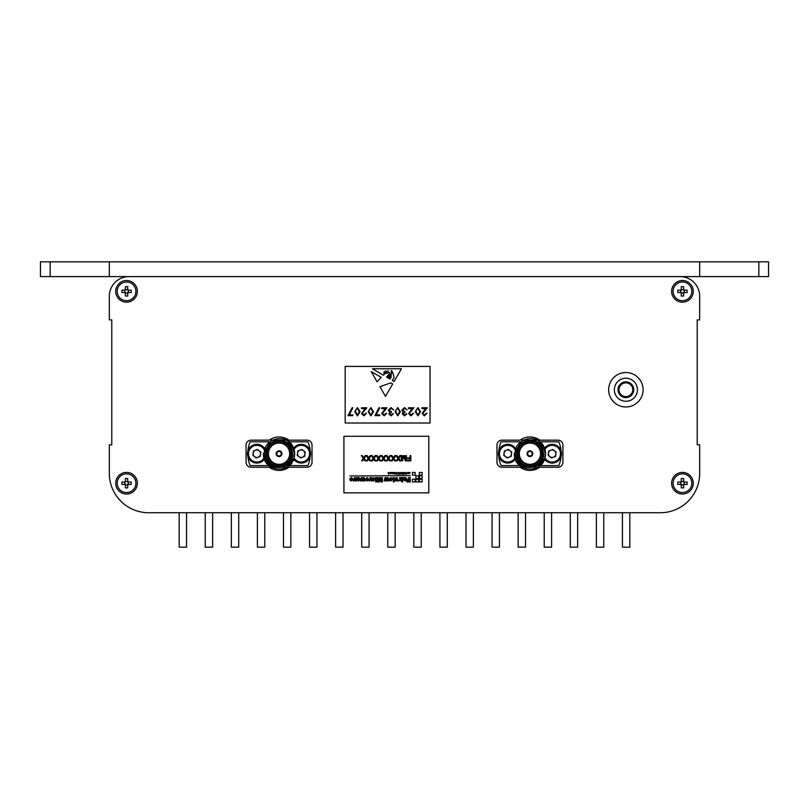 <?xml version="1.0" encoding="UTF-8"?>
<svg xmlns="http://www.w3.org/2000/svg" width="809" height="809" viewBox="0 0 809 809"><rect width="100%" height="100%" fill="white"/><g stroke="black" fill="none" stroke-linecap="round" stroke-linejoin="round"><path stroke-width="1.21" d="M660.316 512.734A39.358 39.358 0 0 0 699.674 473.376L699.674 444.839L697.216 444.839L697.216 319.879L697.216 444.839L697.216 319.879L699.674 319.879L699.674 296.266A19.679 19.679 0 0 0 679.995 276.587L129.005 276.587A19.679 19.679 0 0 0 109.326 296.266L109.326 319.879L111.784 319.879L111.784 444.839L111.784 319.879L111.784 444.839L109.326 444.839L109.326 473.376A39.358 39.358 0 0 0 148.684 512.734L660.316 512.734L629.817 512.734L629.817 547.167L622.434 547.167L622.434 512.734L603.747 512.734L603.747 547.167L596.364 547.167L596.364 512.734L577.666 512.734L577.666 547.167L570.294 547.167L570.294 512.734L551.596 512.734L551.596 547.167L544.214 547.167L544.214 512.734L525.526 512.734L525.526 547.167L518.144 547.167L518.144 512.734L499.446 512.734L499.446 547.167L492.064 547.167L492.064 512.734L473.376 512.734L473.376 547.167L465.994 547.167L465.994 512.734L447.296 512.734L447.296 547.167L439.924 547.167L439.924 512.734L421.226 512.734L421.226 547.167L413.844 547.167L413.844 512.734L395.156 512.734L395.156 547.167L387.774 547.167L387.774 512.734L369.076 512.734L369.076 547.167L361.704 547.167L361.704 512.734L343.006 512.734L343.006 547.167L335.624 547.167L335.624 512.734L316.936 512.734L316.936 547.167L309.554 547.167L309.554 512.734L290.856 512.734L290.856 547.167L283.474 547.167L283.474 512.734L264.786 512.734L264.786 547.167L257.404 547.167L257.404 512.734L238.706 512.734L238.706 547.167L231.334 547.167L231.334 512.734L212.636 512.734L212.636 547.167L205.253 547.167L205.253 512.734L186.566 512.734L186.566 547.167L179.183 547.167L179.183 512.734L160.485 512.734M618.015 389.746A7.868 7.868 0 0 1 625.883 381.868A7.868 7.868 0 0 1 633.75 389.746A7.868 7.868 0 0 1 625.883 397.613A7.868 7.868 0 0 1 618.015 389.746M632.769 389.746A6.887 6.887 0 0 0 625.883 382.849A6.887 6.887 0 0 0 618.996 389.746A6.887 6.887 0 0 0 625.883 396.632A6.887 6.887 0 0 0 632.769 389.746M637.421 389.746A11.538 11.538 0 0 0 625.883 378.207A11.538 11.538 0 0 0 614.344 389.746A11.538 11.538 0 0 0 625.883 401.274A11.538 11.538 0 0 0 637.421 389.746M643.104 389.746A17.222 17.222 0 0 0 625.883 372.524A17.222 17.222 0 0 0 608.661 389.746A17.222 17.222 0 0 0 625.883 406.957A17.222 17.222 0 0 0 643.104 389.746M137.368 483.216A10.82 10.82 0 0 0 126.548 472.395A10.82 10.82 0 0 0 115.717 483.216A10.82 10.82 0 0 0 126.548 494.036A10.82 10.82 0 0 0 137.368 483.216M693.283 483.216A10.82 10.82 0 0 0 682.452 472.395A10.82 10.82 0 0 0 671.632 483.216A10.82 10.82 0 0 0 682.452 494.036A10.82 10.82 0 0 0 693.283 483.216M137.368 291.351A10.82 10.82 0 0 0 126.548 280.531A10.82 10.82 0 0 0 115.717 291.351A10.82 10.82 0 0 0 126.548 302.172A10.82 10.82 0 0 0 137.368 291.351M693.283 291.351A10.82 10.82 0 0 0 682.452 280.531A10.82 10.82 0 0 0 671.632 291.351A10.82 10.82 0 0 0 682.452 302.172A10.82 10.82 0 0 0 693.283 291.351M699.674 319.879L699.674 296.266M679.995 276.587L129.005 276.587M109.326 444.839L109.326 473.376M312.011 445.092L312.011 462.303A4.915 4.915 0 0 1 307.096 467.228L288.884 467.228A16.726 16.726 0 0 1 269.215 467.228L251.012 467.228A4.915 4.915 0 0 1 246.088 462.303L246.088 445.092A4.915 4.915 0 0 1 251.012 440.167L269.215 440.167A16.726 16.726 0 0 1 288.884 440.167L307.096 440.167A4.915 4.915 0 0 1 312.011 445.092M562.912 445.092L562.912 462.303A4.915 4.915 0 0 1 557.988 467.228L539.785 467.228A16.726 16.726 0 0 1 520.116 467.228L501.904 467.228A4.915 4.915 0 0 1 496.989 462.303L496.989 445.092A4.915 4.915 0 0 1 501.904 440.167L520.116 440.167A16.726 16.726 0 0 1 539.785 440.167L557.988 440.167A4.915 4.915 0 0 1 562.912 445.092M109.326 319.879L109.326 296.266M699.674 444.839L699.674 473.376M768.55 276.587L758.842 276.587L758.842 261.833L768.55 261.833L768.55 276.587M50.158 261.833L50.158 276.587L40.45 276.587L40.45 261.833L699.674 261.833L699.674 276.587L758.842 276.587M699.674 276.587L50.158 276.587M699.674 261.833L758.842 261.833M109.326 261.833L109.326 276.587M125.253 482.033L121.866 482.033L121.866 484.399L125.253 484.399A1.749 1.749 0 0 0 125.365 484.5L125.365 487.888L127.721 487.888L127.721 484.5A1.749 1.749 0 0 0 126.285 481.486A1.749 1.749 0 0 0 124.808 483.469L124.808 482.033M117.194 483.216A9.344 9.344 0 0 0 126.548 492.56A9.344 9.344 0 0 0 135.892 483.216A9.344 9.344 0 0 0 126.548 473.862A9.344 9.344 0 0 0 117.194 483.216M125.365 481.921L125.365 478.544L127.721 478.544L127.721 481.921M125.365 481.486L127.721 481.486M128.277 482.033L128.277 484.399M127.721 484.945L126.801 484.945A1.749 1.749 0 0 0 127.721 484.5M125.365 484.5A1.749 1.749 0 0 0 126.285 484.945L125.365 484.945M126.801 484.945L126.285 484.945A1.749 1.749 0 0 0 126.801 484.945M127.832 482.033L131.22 482.033L131.22 484.399L127.832 484.399M124.808 484.399L124.808 483.469A1.749 1.749 0 0 0 125.253 484.399M125.365 481.406A2.164 2.164 0 0 0 124.728 482.033M128.358 482.033A2.164 2.164 0 0 0 127.721 481.406M127.721 485.026A2.164 2.164 0 0 0 128.358 484.399M124.728 484.399A2.164 2.164 0 0 0 125.365 485.026M681.168 290.168L677.78 290.168L677.78 292.534L681.168 292.534A1.749 1.749 0 0 0 681.279 292.636L681.279 296.023L683.635 296.023L683.635 292.636A1.749 1.749 0 0 0 682.199 289.622A1.749 1.749 0 0 0 680.723 291.604L680.723 290.168M673.108 291.351A9.344 9.344 0 0 0 682.452 300.695A9.344 9.344 0 0 0 691.806 291.351A9.344 9.344 0 0 0 682.452 281.997A9.344 9.344 0 0 0 673.108 291.351M681.279 290.057L681.279 286.679L683.635 286.679L683.635 290.057M681.279 289.622L683.635 289.622M684.192 290.168L684.192 292.534M683.635 293.08L682.715 293.08A1.749 1.749 0 0 0 683.635 292.636M681.279 292.636A1.749 1.749 0 0 0 682.199 293.08L681.279 293.08M682.715 293.08L682.199 293.08A1.749 1.749 0 0 0 682.715 293.08M683.747 290.168L687.134 290.168L687.134 292.534L683.747 292.534M680.723 292.534L680.723 291.604A1.749 1.749 0 0 0 681.168 292.534M681.279 289.541A2.164 2.164 0 0 0 680.642 290.168M684.272 290.168A2.164 2.164 0 0 0 683.635 289.541M683.635 293.161A2.164 2.164 0 0 0 684.272 292.534M680.642 292.534A2.164 2.164 0 0 0 681.279 293.161M125.253 290.168L121.866 290.168L121.866 292.534L125.253 292.534A1.749 1.749 0 0 0 125.365 292.636L125.365 296.023L127.721 296.023L127.721 292.636A1.749 1.749 0 0 0 126.285 289.622A1.749 1.749 0 0 0 124.808 291.604L124.808 290.168M117.194 291.351A9.344 9.344 0 0 0 126.548 300.695A9.344 9.344 0 0 0 135.892 291.351A9.344 9.344 0 0 0 126.548 281.997A9.344 9.344 0 0 0 117.194 291.351M125.365 290.057L125.365 286.679L127.721 286.679L127.721 290.057M125.365 289.622L127.721 289.622M128.277 290.168L128.277 292.534M127.721 293.08L126.801 293.08A1.749 1.749 0 0 0 127.721 292.636M125.365 292.636A1.749 1.749 0 0 0 126.285 293.08L125.365 293.08M126.801 293.08L126.285 293.08A1.749 1.749 0 0 0 126.801 293.08M127.832 290.168L131.22 290.168L131.22 292.534L127.832 292.534M124.808 292.534L124.808 291.604A1.749 1.749 0 0 0 125.253 292.534M125.365 289.541A2.164 2.164 0 0 0 124.728 290.168M128.358 290.168A2.164 2.164 0 0 0 127.721 289.541M127.721 293.161A2.164 2.164 0 0 0 128.358 292.534M124.728 292.534A2.164 2.164 0 0 0 125.365 293.161M681.168 482.033L677.78 482.033L677.78 484.399L681.168 484.399A1.749 1.749 0 0 0 681.279 484.5L681.279 487.888L683.635 487.888L683.635 484.5A1.749 1.749 0 0 0 682.199 481.486A1.749 1.749 0 0 0 680.723 483.469L680.723 482.033M673.108 483.216A9.344 9.344 0 0 0 682.452 492.56A9.344 9.344 0 0 0 691.806 483.216A9.344 9.344 0 0 0 682.452 473.862A9.344 9.344 0 0 0 673.108 483.216M681.279 481.921L681.279 478.544L683.635 478.544L683.635 481.921M681.279 481.486L683.635 481.486M684.192 482.033L684.192 484.399M683.635 484.945L682.715 484.945A1.749 1.749 0 0 0 683.635 484.5M681.279 484.5A1.749 1.749 0 0 0 682.199 484.945L681.279 484.945M682.715 484.945L682.199 484.945A1.749 1.749 0 0 0 682.715 484.945M683.747 482.033L687.134 482.033L687.134 484.399L683.747 484.399M680.723 484.399L680.723 483.469A1.749 1.749 0 0 0 681.168 484.399M681.279 481.406A2.164 2.164 0 0 0 680.642 482.033M684.272 482.033A2.164 2.164 0 0 0 683.635 481.406M683.635 485.026A2.164 2.164 0 0 0 684.272 484.399M680.642 484.399A2.164 2.164 0 0 0 681.279 485.026M276.809 453.505L276.435 453.505A2.619 2.619 0 0 1 279.054 451.068A2.619 2.619 0 0 1 281.663 453.505L281.289 453.505A2.245 2.245 0 0 0 279.054 451.442A2.245 2.245 0 0 0 276.809 453.879A2.245 2.245 0 0 0 279.054 455.942A2.245 2.245 0 0 0 281.289 453.879L281.916 453.879M279.054 456.569A2.872 2.872 0 0 0 281.926 453.697A2.872 2.872 0 0 0 279.054 450.825A2.872 2.872 0 0 0 276.172 453.697A2.872 2.872 0 0 0 279.054 456.569M279.054 464.315A10.618 10.618 0 0 0 289.673 453.697A10.618 10.618 0 0 0 279.054 443.079A10.618 10.618 0 0 0 268.426 453.697A10.618 10.618 0 0 0 279.054 464.315M279.054 464.942A11.245 11.245 0 0 0 290.3 453.697A11.245 11.245 0 0 0 279.054 442.452A11.245 11.245 0 0 0 267.799 453.697A11.245 11.245 0 0 0 279.054 464.942M291.584 453.697A12.54 12.54 0 0 0 279.054 441.158A12.54 12.54 0 0 0 266.515 453.697A12.54 12.54 0 0 0 279.054 466.227A12.54 12.54 0 0 0 291.584 453.697M265.888 453.697A13.156 13.156 0 0 1 279.054 440.541A13.156 13.156 0 0 1 292.211 453.697A13.156 13.156 0 0 1 279.054 466.854A13.156 13.156 0 0 1 265.888 453.697M280.986 440.47C288.682 441.562 293.111 445.971 294.274 453.697L293.93 458.46L286.861 467.228L271.237 467.228L263.431 453.697L271.237 440.167L286.861 440.167L292.868 446.406A15.624 15.624 0 0 1 293.93 458.46L286.861 467.228L271.237 467.228L263.431 453.697L271.237 440.167L286.861 440.167L292.868 446.406C286.376 432.684 263.238 438.387 264.361 453.697C263.673 471.829 293.718 472.051 292.636 453.697L289.946 445.941A13.369 13.369 0 0 1 279.054 467.066A13.369 13.369 0 0 1 265.676 453.697A13.369 13.369 0 0 1 280.986 440.47L289.946 445.941M263.431 453.697L271.237 440.167L286.861 440.167L292.868 446.406L286.861 440.167L271.237 440.167L263.431 453.697L271.237 467.228L286.861 467.228L293.93 458.46L286.861 467.228L271.237 467.228L263.431 453.697C262.48 470.808 289.491 475.267 293.93 458.46M276.182 453.879L276.809 453.879M281.663 453.879A2.619 2.619 0 0 1 279.054 456.316A2.619 2.619 0 0 1 276.435 453.879M268.912 441.815L250.163 441.815A31.238 31.238 0 0 0 247.938 450.937M247.938 456.458A31.238 31.238 0 0 0 250.163 465.579L268.912 465.579M289.187 465.579L307.946 465.579A31.238 31.238 0 0 0 310.171 456.458M310.171 450.937A31.238 31.238 0 0 0 307.946 441.815L289.187 441.815M281.127 440.49L286.123 442.361M288.125 443.888L289.824 445.779M527.711 453.505L527.337 453.505A2.619 2.619 0 0 1 529.946 451.068A2.619 2.619 0 0 1 532.565 453.505L532.191 453.505A2.245 2.245 0 0 0 529.946 451.442A2.245 2.245 0 0 0 527.711 453.879A2.245 2.245 0 0 0 529.946 455.942A2.245 2.245 0 0 0 532.191 453.879L532.818 453.879M529.946 456.569A2.872 2.872 0 0 0 532.828 453.697A2.872 2.872 0 0 0 529.946 450.825A2.872 2.872 0 0 0 527.074 453.697A2.872 2.872 0 0 0 529.946 456.569M529.946 464.315A10.618 10.618 0 0 0 540.574 453.697A10.618 10.618 0 0 0 529.946 443.079A10.618 10.618 0 0 0 519.327 453.697A10.618 10.618 0 0 0 529.946 464.315M529.946 464.942A11.245 11.245 0 0 0 541.201 453.697A11.245 11.245 0 0 0 529.946 442.452A11.245 11.245 0 0 0 518.7 453.697A11.245 11.245 0 0 0 529.946 464.942M542.485 453.697A12.54 12.54 0 0 0 529.946 441.158A12.54 12.54 0 0 0 517.416 453.697A12.54 12.54 0 0 0 529.946 466.227A12.54 12.54 0 0 0 542.485 453.697M516.789 453.697A13.156 13.156 0 0 1 529.946 440.541A13.156 13.156 0 0 1 543.112 453.697A13.156 13.156 0 0 1 529.946 466.854A13.156 13.156 0 0 1 516.789 453.697M531.887 440.47C539.583 441.562 544.012 445.971 545.175 453.697L544.821 458.46L537.763 467.228L522.139 467.228L514.332 453.697L522.139 440.167L537.763 440.167L543.759 446.406A15.624 15.624 0 0 1 544.821 458.46L537.763 467.228L522.139 467.228L514.332 453.697L522.139 440.167L537.763 440.167L543.759 446.406C537.267 432.684 514.13 438.387 515.262 453.697C514.575 471.829 544.619 472.051 543.537 453.697L540.847 445.941A13.369 13.369 0 0 1 529.946 467.066A13.369 13.369 0 0 1 516.577 453.697A13.369 13.369 0 0 1 531.887 440.47L540.847 445.941M514.332 453.697L522.139 440.167L537.763 440.167L543.759 446.406L537.763 440.167L522.139 440.167L514.332 453.697L522.139 467.228L537.763 467.228L544.821 458.46L537.763 467.228L522.139 467.228L514.332 453.697C513.371 470.808 540.392 475.267 544.821 458.46M527.084 453.879L527.711 453.879M532.565 453.879A2.619 2.619 0 0 1 529.946 456.316A2.619 2.619 0 0 1 527.337 453.879M519.813 441.815L501.054 441.815A31.238 31.238 0 0 0 498.829 450.937M498.829 456.458A31.238 31.238 0 0 0 501.054 465.579L519.813 465.579M540.088 465.579L558.837 465.579A31.238 31.238 0 0 0 561.062 456.458M561.062 450.937A31.238 31.238 0 0 0 558.837 441.815L540.088 441.815M532.029 440.49L537.024 442.361M539.027 443.888L540.715 445.779M343.926 436.284L343.926 492.863L428.79 492.863L428.79 436.284L343.926 436.284M410.072 455.568L410.82 455.568L410.82 460.877L407.291 460.877L407.291 460.26L410.072 460.26L410.072 458.561L407.696 458.561L407.696 457.945L410.072 457.945L410.072 455.568M405.673 455.568L406.421 455.568L406.421 460.877L405.299 460.877L403.873 456.367L402.437 460.877L401.325 460.877L401.325 455.568L402.073 455.568L402.073 460.058L403.489 455.568L404.267 455.568L405.673 460.058L405.673 455.568M399.848 455.568L400.768 455.568L398.807 458.42L400.495 460.877L399.595 460.877L398.392 459.027L397.118 460.877L396.208 460.877L397.897 458.41L395.935 455.568L396.835 455.568L398.352 457.763L399.848 455.568M394.903 455.568L395.823 455.568L393.862 458.42L395.55 460.877L394.65 460.877L393.447 459.027L392.173 460.877L391.263 460.877L392.952 458.41L390.99 455.568L391.89 455.568L393.407 457.763L394.903 455.568M389.958 455.568L390.878 455.568L388.917 458.42L390.605 460.877L389.705 460.877L388.502 459.027L387.228 460.877L386.318 460.877L388.007 458.41L386.045 455.568L386.945 455.568L388.451 457.763L389.958 455.568M385.013 455.568L385.923 455.568L383.972 458.42L385.66 460.877L384.75 460.877L383.557 459.027L382.283 460.877L381.373 460.877L383.062 458.41L381.1 455.568L382 455.568L383.506 457.763L385.013 455.568M380.068 455.568L380.978 455.568L379.027 458.42L380.715 460.877L379.805 460.877L378.612 459.027L377.338 460.877L376.428 460.877L378.116 458.41L376.155 455.568L377.055 455.568L378.561 457.763L380.068 455.568M375.123 455.568L376.033 455.568L374.082 458.42L375.77 460.877L374.86 460.877L373.667 459.027L372.393 460.877L371.483 460.877L373.171 458.41L371.21 455.568L372.11 455.568L373.616 457.763L375.123 455.568M370.178 455.568L371.088 455.568L369.137 458.42L370.815 460.877L369.915 460.877L368.722 459.027L367.448 460.877L366.538 460.877L368.226 458.41L366.265 455.568L367.165 455.568L368.671 457.763L370.178 455.568M365.233 455.568L366.143 455.568L364.181 458.42L365.87 460.877L364.97 460.877L363.777 459.027L362.503 460.877L361.593 460.877L363.281 458.41L361.32 455.568L362.22 455.568L363.726 457.763L365.233 455.568M419.355 481.942L422.106 481.942L422.106 479.241L419.355 479.241L419.355 481.942M415.897 478.534L418.637 478.534L418.637 475.834L415.897 475.834L415.897 478.534M412.428 475.126L415.169 475.126L415.169 472.436L412.428 472.436L412.428 475.126M419.355 475.126L422.106 475.126L422.106 472.436L419.355 472.436L419.355 475.126M412.428 481.942L415.169 481.942L415.169 479.241L412.428 479.241L412.428 481.942M419.355 478.534L422.106 478.534L422.106 475.834L419.355 475.834L419.355 478.534M415.897 481.942L418.637 481.942L418.637 479.241L415.897 479.241L415.897 481.942M402.599 481.931L402.599 481.133L401.78 481.133L401.78 481.931L402.599 481.931M394.104 481.931L394.104 481.133L393.285 481.133L393.285 481.931L394.104 481.931M376.488 481.931L376.488 481.133L375.669 481.133L375.669 481.931L376.488 481.931M410.244 481.931L410.234 477.613L408.484 477.613L408.97 479.494L407.594 479.494L407.594 480.192L408.97 480.192L408.97 481.234L406.856 480.597L406.856 481.931L410.244 481.931M403.792 479.818L405.218 480.971L406.593 479.899L405.178 480.364L404.561 479.737L406.735 478.574L405.552 477.543L403.509 477.613L403.792 479.818M405.329 478.119L404.571 479.161L405.875 478.574L405.329 478.119M402.912 480.89L402.933 477.613L401.497 477.613L401.78 480.89L402.912 480.89M399.899 480.384L401.042 480.89L401.042 477.613L399.504 477.613L399.899 479.525L398.695 480.93L399.899 480.384M396.258 480.89L396.592 478.443L396.946 480.89L398.261 480.89L397.037 477.613L396.147 477.613L394.913 480.253L394.913 480.89L396.258 480.89M394.418 480.89L394.438 477.613L393.002 477.613L393.285 480.89L394.418 480.89M390.201 478.695L390.889 478.2L391.687 479.1L389.281 479.1L389.614 480.324L390.899 480.991L392.527 479.262L390.909 477.543L389.341 478.695L390.201 478.695M391.647 479.656L390.191 479.656L390.899 480.303L391.647 479.656M388.967 480.89L387.956 477.613L387.056 477.613L386.53 479.899L385.974 477.613L385.084 477.613L384.083 480.89L385.428 480.89L385.539 478.352L386.095 480.89L386.965 480.89L387.511 478.321L387.632 480.89L388.967 480.89M382.364 481.931L382.364 477.613L381.201 477.613L381.251 481.466L380.149 477.613L379.542 477.613L378.47 481.385L378.491 477.613L377.348 477.613L377.348 481.931L379.006 481.931L379.836 478.776L380.705 481.931L382.364 481.931M376.812 480.89L376.822 477.613L375.396 477.613L375.669 480.89L376.812 480.89M372.706 478.817L373.455 478.23L374.274 479.322L373.475 480.313L371.938 479.686L371.938 480.89L373.586 480.991L375.113 479.272L373.485 477.543L371.877 478.817L372.706 478.817M370.279 480.384L371.422 480.89L371.422 477.613L369.885 477.613L370.279 479.525L369.076 480.93L370.279 480.384M365.557 479.262L367.195 480.991L368.874 479.262L367.195 477.532L365.557 479.262M367.225 480.283L368.014 479.272L367.225 478.24L366.426 479.272L367.225 480.283M365.294 480.89L364.283 477.613L363.383 477.613L362.857 479.899L362.301 477.613L361.421 477.613L360.409 480.89L361.754 480.89L361.876 478.352L362.432 480.89L363.292 480.89L363.838 478.321L363.959 480.89L365.294 480.89M357.082 479.818L358.508 480.971L359.874 479.899L358.468 480.364L357.851 479.737L360.015 478.574L358.842 477.543L356.789 477.613L357.082 479.818M358.609 478.119L357.861 479.161L359.156 478.574L358.609 478.119M354.645 480.89L354.979 478.443L355.343 480.89L356.648 480.89L355.424 477.613L354.534 477.613L353.3 480.253L353.3 480.89L354.645 480.89M350.732 478.695L351.409 478.2L352.208 479.1L349.801 479.1L350.135 480.324L351.419 480.991L353.048 479.262L351.43 477.543L349.862 478.695L350.732 478.695M352.168 479.656L350.712 479.656L351.419 480.303L352.168 479.656M349.862 475.975L410.234 475.652L349.862 475.975M397.3 474.155L397.623 472.78L396.248 472.456L395.925 473.821L396.774 474.155L396.198 473.245L397.047 473.245L396.198 473.083L396.774 472.678L397.3 474.155M396.491 473.437L397.047 473.437L396.491 473.437M406.502 474.155L406.138 472.456L406.502 474.155M405.805 474.155L405.805 472.456L405.461 473.568L404.358 472.456L404.358 474.155L404.702 473.022L405.805 474.155M404.025 472.456L402.892 473.174L403.651 473.872L402.771 474.155L404.025 474.155L404.025 472.456M402.063 474.155L402.437 472.456L402.063 474.155M401.729 474.155L401.729 472.456L401.385 473.568L400.283 472.456L400.283 474.155L400.627 473.022L401.729 474.155M399.575 474.155L399.949 472.456L399.575 474.155M398.695 472.456L397.785 474.155L399.242 474.155L398.695 472.456M394.954 474.135L394.954 472.456L393.811 472.598L393.811 473.538L394.954 474.135M394.519 473.366L394.094 472.78L394.519 473.366M393.022 472.456L392.517 473.639L393.376 473.669L393.022 472.456M392.092 473.305L392.335 472.537L391.202 472.456L391.323 473.518L392.092 473.305M390.069 472.456L389.796 473.568L390.929 473.669L390.929 472.456L390.282 473.457L390.069 472.456M388.128 472.456L388.482 474.135L389.432 473.073L388.128 472.456M389.068 473.093L388.563 472.78L389.068 473.093M409.88 473.305L410.112 472.537L408.98 472.456L409.101 473.518L409.88 473.305M407.493 472.456L407.584 473.568L408.707 473.669L408.707 472.456L408.06 473.457L407.493 472.456M430.044 423.006L430.044 366.426L345.18 366.426L345.18 423.006L430.044 423.006M426.292 413.237L427 413.237L424.432 415.856L422.055 413.52L425.615 408.596L421.954 408.596L421.954 407.787L427.304 407.787L422.763 413.46L424.472 415.057L426.292 413.237M420.579 411.72L417.95 415.856L415.239 411.72L417.95 407.584L420.579 411.72M412.853 413.237L413.561 413.237L410.992 415.856L408.616 413.52L412.175 408.596L408.515 408.596L408.515 407.787L413.864 407.787L409.324 413.46L411.033 415.057L412.853 413.237M406.128 413.844L406.836 413.844L404.5 415.856L402.194 413.814L403.115 412.196L401.79 410.123L404.52 407.584L407.139 409.91L404.5 408.393L402.498 410.062L404.925 411.72L404.925 412.529L402.902 413.814L404.49 415.057L406.128 413.844M400.425 411.72L397.785 415.856L395.075 411.72L397.785 407.584L400.425 411.72M392.689 413.844L393.396 413.844L391.05 415.856L388.755 413.814L389.675 412.196L388.35 410.123L391.071 407.584L393.7 409.91L391.06 408.393L389.058 410.062L391.475 411.72L391.475 412.529L389.463 413.814L391.04 415.057L392.689 413.844M385.974 413.237L386.672 413.237L384.113 415.856L381.727 413.52L385.296 408.596L381.626 408.596L381.626 407.787L386.975 407.787L382.435 413.46L384.144 415.057L385.974 413.237M379.755 415.654L374.911 415.654L379.047 407.584L379.654 407.918L376.104 414.855L379.755 414.855L379.755 415.654M373.536 411.72L370.906 415.856L368.186 411.72L370.906 407.584L373.536 411.72M365.81 413.237L366.517 413.237L363.949 415.856L361.572 413.52L365.132 408.596L361.471 408.596L361.471 407.787L366.821 407.787L362.27 413.46L363.979 415.057L365.81 413.237M360.096 411.72L357.467 415.856L354.747 411.72L357.467 407.584L360.096 411.72M352.866 415.654L348.022 415.654L352.168 407.584L352.775 407.918L349.225 414.855L352.866 414.855L352.866 415.654M390.717 382.89L379.927 386.702L385.509 396.38L392.689 383.951L390.717 382.89M377.095 381.797L381.231 377.358L371.2 371.574L377.095 381.797M383.506 375.255C384.781 373.536 385.974 372.878 387.086 373.293C389.402 371.513 389.948 371.948 388.724 374.577L386.54 377.034L388.189 378.005L388.421 375.861L389.281 375.963L388.967 378.46L389.928 376.994C389.048 374.931 389.26 374.001 390.555 374.213L390.666 377.237L389.362 378.693L390.019 379.077L391.091 377.398L391.283 370.613L391.94 372.929L392.901 372.959L394.114 377.631L392.314 380.422L394.114 381.484L401.446 368.773L372.474 368.773L383.506 375.255M391.546 370.522L392.689 372.615L391.495 370.734M386.651 371.533C385.074 370.34 384.73 370.785 385.63 372.868L386.651 371.533M388.017 370.532L387.582 372.929L388.017 370.532M385.256 373.171L384.649 371.998L383.86 372.11L383.962 373.627L384.649 374.082L385.256 373.171M357.436 408.393L355.748 409.748L355.454 411.72L357.436 415.057L359.388 411.72L357.436 408.393M370.886 408.393L369.197 409.748L368.894 411.72L370.886 415.057L372.828 411.72L370.886 408.393M397.765 408.393L396.076 409.748L395.783 411.72L397.765 415.057L399.717 411.72L397.765 408.393M417.929 408.393L416.241 409.748L415.937 411.72L417.929 415.057L419.881 411.72L417.929 408.393M254.582 456.66A3.742 3.742 0 0 0 260.569 454.183A3.742 3.742 0 0 0 255.432 450.239A3.742 3.742 0 0 0 254.582 456.66M264.432 459.188A9.344 9.344 0 0 1 248.221 457.267A9.344 9.344 0 0 1 264.432 448.206M260.852 452.049L260.286 456.327L256.291 457.975L252.873 455.346L253.439 451.068L257.434 449.42L260.852 452.049M298.956 456.66A3.742 3.742 0 0 0 304.942 454.183A3.742 3.742 0 0 0 299.805 450.239A3.742 3.742 0 0 0 298.956 456.66M297.672 445.061A9.344 9.344 0 0 0 293.677 448.206A9.344 9.344 0 0 1 309.877 450.128A9.344 9.344 0 0 1 293.677 459.188A9.344 9.344 0 0 0 304.811 462.333M305.226 452.049L304.659 456.327L300.675 457.975L297.247 455.346L297.813 451.068L301.808 449.42L305.226 452.049M549.857 456.66A3.742 3.742 0 0 0 555.844 454.183A3.742 3.742 0 0 0 550.707 450.239A3.742 3.742 0 0 0 549.857 456.66M548.573 445.061A9.344 9.344 0 0 0 544.568 448.206A9.344 9.344 0 0 1 560.779 450.128A9.344 9.344 0 0 1 544.568 459.188A9.344 9.344 0 0 0 555.702 462.333M556.127 452.049L555.561 456.327L551.566 457.975L548.148 455.346L548.714 451.068L552.709 449.42L556.127 452.049M505.483 456.66A3.742 3.742 0 0 0 511.47 454.183A3.742 3.742 0 0 0 506.333 450.239A3.742 3.742 0 0 0 505.483 456.66M515.323 459.188A9.344 9.344 0 0 1 499.123 457.267A9.344 9.344 0 0 1 515.323 448.206M511.753 452.049L511.187 456.327L507.192 457.975L503.774 455.346L504.341 451.068L508.325 449.42L511.753 452.049M264.037 449.389A8.363 8.363 0 0 0 253.672 445.971A8.363 8.363 0 0 0 249.132 456.893A8.363 8.363 0 0 0 264.037 457.995M260.427 462.333A9.344 9.344 0 0 1 248.221 457.267A9.344 9.344 0 0 1 253.298 445.061M294.061 457.995A8.363 8.363 0 0 0 304.427 461.423A8.363 8.363 0 0 0 308.967 450.502A8.363 8.363 0 0 0 294.061 449.389M544.963 457.995A8.363 8.363 0 0 0 555.328 461.423A8.363 8.363 0 0 0 559.868 450.502A8.363 8.363 0 0 0 544.963 449.389M514.939 449.389A8.363 8.363 0 0 0 504.573 445.971A8.363 8.363 0 0 0 500.033 456.893A8.363 8.363 0 0 0 514.939 457.995M511.328 462.333A9.344 9.344 0 0 1 499.123 457.267A9.344 9.344 0 0 1 504.189 445.061"/></g></svg>
